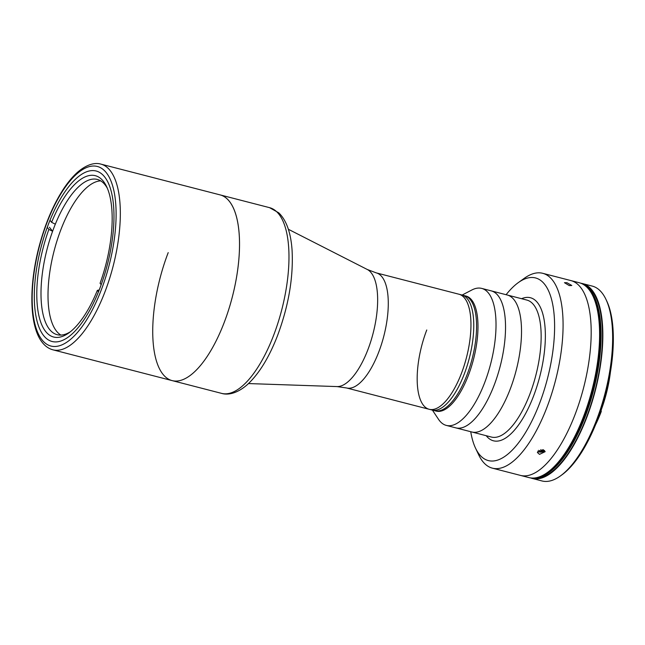<?xml version="1.0" encoding="UTF-8"?>
<svg xmlns="http://www.w3.org/2000/svg" width="645" height="645" viewBox="0 0 645 645"><rect width="100%" height="100%" fill="white"/><g stroke="black" fill="none" stroke-linecap="round" stroke-linejoin="round"><path stroke-width="0.97" d="M464.642 298.183A59.429 23.139 104.5 0 1 464.126 365.675A59.429 23.139 104.5 0 1 429.215 409.301A59.429 23.139 -75.5 0 0 461.377 373.528A59.429 23.139 -75.5 0 0 458.926 294.217A59.429 23.139 104.5 0 1 464.642 298.183M229.322 201.288A95.903 37.337 104.5 0 1 228.499 310.213A95.903 37.337 104.5 0 1 172.159 380.615A95.903 37.337 -75.5 0 0 224.057 322.879A95.903 37.337 -75.5 0 0 220.106 194.887A95.903 37.337 104.5 0 1 229.322 201.288M43.675 335.634A88.043 34.274 104.5 0 1 44.424 235.635A88.043 34.274 104.5 0 1 96.145 171.006A88.043 34.274 104.5 0 1 104.611 176.883A88.043 34.274 104.5 0 1 103.853 276.874A88.043 34.274 104.5 0 1 52.132 341.503A88.043 34.274 104.5 0 1 43.675 335.634M47.254 227.354L48.883 229.402L52.6 231.281A80.182 31.218 104.5 0 1 53.93 227.701A80.182 31.218 104.5 0 1 55.325 224.186A80.182 31.218 104.5 0 1 97.322 179.431A80.182 31.218 104.5 0 1 107.409 188.396M60.88 335.086A80.182 31.218 104.5 0 1 60.944 229.507A80.182 31.218 104.5 0 1 100.693 180.858M55.325 224.186L51.6 222.315L49.979 220.276M101.201 284.695L100.072 283.284A83.326 32.435 104.5 0 0 106.627 186.647A83.326 32.435 104.5 0 0 51.6 222.315M99.241 289.944L97.355 290.371L98.483 291.798M97.355 290.371A83.326 32.435 104.5 0 1 68.878 332.893A83.326 32.435 104.5 0 1 38.458 313.607A83.326 32.435 104.5 0 1 48.883 229.402M70.402 331.74A80.182 31.218 104.5 0 1 57.236 334.707A80.182 31.218 104.5 0 1 52.6 231.281L49.391 227.242M168.208 252.622A95.903 37.337 -75.5 0 0 172.159 380.615L52.971 349.84A95.903 37.337 104.5 0 0 109.311 279.438A95.903 37.337 104.5 0 0 110.134 170.514A95.903 37.337 104.5 0 0 100.918 164.12L269.546 207.658L278.769 212.826C286.461 220.292 290.903 232.829 292.088 250.429C293.459 277.406 288.613 305.794 277.543 335.594C269.094 357.435 259.08 373.737 247.503 384.493C236.836 393.885 227.54 395.208 221.598 393.377A95.903 37.337 -75.5 0 0 273.504 335.642A95.903 37.337 -75.5 0 0 269.546 207.658M429.215 409.301L432.021 410.026A59.429 23.139 -75.5 0 0 464.182 374.253A59.429 23.139 -75.5 0 0 461.731 294.942L464.537 295.668A59.429 23.139 -75.5 0 1 466.988 374.979A59.429 23.139 -75.5 0 1 434.827 410.752A59.429 23.139 -75.5 0 0 466.988 374.979A59.429 23.139 -75.5 0 0 464.537 295.668L465.94 296.031A59.429 23.139 -75.5 0 1 468.391 375.342A59.429 23.139 -75.5 0 1 436.23 411.115L432.021 410.026A59.429 23.139 -75.5 0 0 464.182 374.253A59.429 23.139 -75.5 0 0 461.731 294.942L376.245 272.875A59.429 23.139 104.5 0 1 381.961 276.834A59.429 23.139 104.5 0 1 381.453 344.333A59.429 23.139 104.5 0 1 346.534 387.959L429.215 409.301A59.429 23.139 -75.5 0 1 426.764 329.99M432.424 410.131L438.503 419.29A70.748 27.541 -75.5 0 0 446.324 425.41A70.748 27.541 -75.5 0 0 484.605 382.824A70.748 27.541 -75.5 0 0 481.694 288.404A70.748 27.541 -75.5 0 0 471.89 289.968L462.134 295.047M446.324 425.41L455.83 427.869A70.748 27.541 -75.5 0 0 494.118 385.275A70.748 27.541 -75.5 0 0 491.2 290.855L481.694 288.404M569.253 285.59L564.456 282.687L566.963 282.712L571.801 285.501L569.253 285.59M492.393 468.157L520.499 475.413A100.62 39.168 -75.5 0 0 574.953 414.84A100.62 39.168 -75.5 0 0 570.801 280.559L579.21 282.728A100.62 39.168 -75.5 0 1 583.362 417.009A100.62 39.168 -75.5 0 1 528.908 477.582L520.499 475.413A100.62 39.168 -75.5 0 0 574.953 414.84A100.62 39.168 -75.5 0 0 570.801 280.559L542.703 273.303A100.62 39.168 104.5 0 1 546.847 407.584A100.62 39.168 104.5 0 1 492.393 468.157A100.62 39.168 104.5 0 1 478.719 454.886L475.542 448.178A94.331 36.725 -75.5 0 0 539.405 403.834A94.331 36.725 -75.5 0 0 552.999 306.004A94.331 36.725 -75.5 0 0 518.282 282.623A94.331 36.725 -75.5 0 0 506.107 294.709M518.282 282.623L524.312 278.293A100.62 39.168 104.5 0 1 542.703 273.303M529.738 394.474A70.748 27.541 -75.5 0 0 526.82 300.054L491.208 290.863A70.748 27.541 -75.5 0 1 494.118 385.275A70.748 27.541 -75.5 0 1 455.838 427.869L471.818 431.989A70.748 27.541 -75.5 0 0 510.106 389.403A70.748 27.541 -75.5 0 0 507.188 294.983A70.748 27.541 -75.5 0 1 510.106 389.403A70.748 27.541 -75.5 0 1 471.818 431.989L491.45 437.06A70.748 27.541 -75.5 0 0 529.738 394.474M521.587 298.7A73.893 28.767 104.5 0 1 544.67 323.58A73.893 28.767 104.5 0 1 533.455 396.344A73.893 28.767 104.5 0 1 486.217 435.706M539.518 454.362L537.366 452.459L543.017 449.67L545.178 451.653L539.518 454.362M470.737 431.715A94.331 36.725 -75.5 0 0 475.542 448.178M610.444 371.923A68.233 26.566 104.5 0 1 601.39 409.519A1.572 0.613 -75.5 0 0 601.293 411.413A69.652 27.114 104.5 0 1 600.874 412.518A69.652 27.114 104.5 0 1 595.617 424.612M605.953 299.369L606.751 301.046A99.048 38.563 104.5 0 1 597.375 420.169A99.048 38.563 104.5 0 1 561.876 474.881L560.368 475.97A100.62 39.168 -75.5 0 0 596.432 420.387A100.62 39.168 -75.5 0 0 605.953 299.369A100.62 39.168 -75.5 0 0 592.279 286.106L582.467 283.566A100.62 39.168 104.5 0 1 586.611 417.847A100.62 39.168 104.5 0 1 532.165 478.421A100.62 39.168 104.5 0 1 530.561 477.913M580.814 283.236A100.62 39.168 104.5 0 1 582.467 283.566M532.165 478.421L541.977 480.96A100.62 39.168 -75.5 0 0 560.368 475.97M601.293 411.413L600.584 411.276M600.479 411.583L601.204 411.429M595.577 302.981A99.838 38.869 104.5 0 1 583.693 416.872A99.838 38.869 104.5 0 1 553.031 467.778A99.838 38.869 104.5 0 0 583.693 416.872A99.838 38.869 104.5 0 0 595.577 302.981M585.757 286.195A99.838 38.869 104.5 0 1 584.983 417.202A99.838 38.869 104.5 0 1 536.317 477.719M584.056 284.913A99.838 38.869 104.5 0 1 586.386 417.565A99.838 38.869 104.5 0 1 534.205 478.018M588.764 289.291A99.838 38.869 104.5 0 1 584.257 417.017A99.838 38.869 104.5 0 1 540.437 476.47A99.838 38.869 104.5 0 0 584.257 417.017A99.838 38.869 104.5 0 0 588.764 289.291M586.216 286.582A99.838 38.869 104.5 0 1 584.813 417.162A99.838 38.869 104.5 0 1 536.898 477.598M543.316 449.759L543.38 450.379L543.38 449.775M537.777 451.153A3.838 2.435 174.1 0 0 542.953 451.653A3.838 2.435 174.1 0 0 544.517 450.436M540.849 449.565L541.042 451.395L543.38 450.379M541.042 451.395L538.68 450.347M376.245 272.875L367.279 269.481A60.695 23.631 104.5 0 1 371.197 272.803A60.695 23.631 104.5 0 1 371.447 339.254A60.695 23.631 104.5 0 1 337.045 386.581L248.51 383.565M106.24 172.626A92.759 36.112 104.5 0 1 101.152 290.234A92.759 36.112 104.5 0 1 42.038 339.883A92.759 36.112 104.5 0 1 47.125 222.283A92.759 36.112 104.5 0 1 106.24 172.626M367.279 269.481L288.347 229.265M337.045 386.581L346.534 387.959M100.918 164.12C96.323 162.701 88.47 163.177 78.206 171.683C73.288 175.908 68.499 181.495 63.847 188.445C53.325 204.449 45.021 224.008 38.942 247.14C28.614 286.711 29.452 326.822 42.385 342.568C45.327 346.3 48.859 348.727 52.971 349.84M221.598 393.377L172.159 380.615"/></g></svg>
